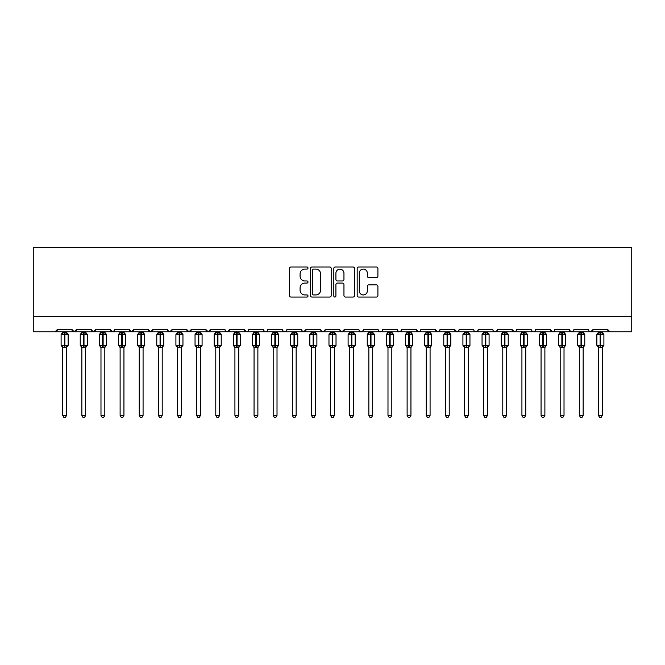 <?xml version="1.0" encoding="UTF-8"?>
<svg xmlns="http://www.w3.org/2000/svg" width="665" height="665" viewBox="0 0 665 665"><rect width="100%" height="100%" fill="white"/><g stroke="black" fill="none" stroke-linecap="round" stroke-linejoin="round"><path stroke-width="1" d="M308.011 268.053A1.056 1.056 0 0 0 306.956 266.998L290.996 266.998A1.505 1.505 0 0 0 289.491 268.502L289.491 295.551A1.505 1.505 0 0 0 290.996 297.047L306.956 297.047A1.056 1.056 0 0 0 308.011 296A1.056 1.056 0 0 0 306.956 294.944L304.894 294.944A4.805 4.805 0 0 1 300.081 290.14L300.081 287.887A4.805 4.805 0 0 1 304.894 283.074L306.956 283.074A1.056 1.056 0 0 0 308.011 282.026A1.056 1.056 0 0 0 306.956 280.971L304.894 280.971A4.805 4.805 0 0 1 300.081 276.166L300.081 273.913A4.805 4.805 0 0 1 304.894 269.101L306.956 269.101A1.056 1.056 0 0 0 308.011 268.053M376.407 277.596A1.505 1.505 0 0 0 377.911 276.091L377.911 268.502A1.505 1.505 0 0 0 376.407 266.998L358.684 266.998A1.505 1.505 0 0 0 357.18 268.502L357.18 295.551A1.505 1.505 0 0 0 358.684 297.047L376.407 297.047A1.505 1.505 0 0 0 377.911 295.551L377.911 286.382A1.505 1.505 0 0 0 376.407 284.878L368.826 284.878A1.505 1.505 0 0 0 367.321 286.382L367.321 290.929A4.023 4.023 0 0 1 363.298 294.944A4.023 4.023 0 0 1 359.283 290.929L359.283 273.124A4.023 4.023 0 0 1 363.298 269.101A4.023 4.023 0 0 1 367.321 273.124L367.321 276.091A1.505 1.505 0 0 0 368.826 277.596L376.407 277.596M33.25 316.465L631.75 316.465L631.75 247.588L33.25 247.588L33.25 331.777L55.062 331.777L57.356 329.474L71.903 329.474L72.743 331.253M331.187 268.502A1.505 1.505 0 0 0 329.682 266.998L311.952 266.998A1.505 1.505 0 0 0 310.455 268.502L310.455 295.551A1.505 1.505 0 0 0 311.952 297.047L329.682 297.047A1.505 1.505 0 0 0 331.187 295.551L331.187 268.502M335.318 266.998L353.049 266.998A1.505 1.505 0 0 1 354.545 268.502L354.545 295.551A1.505 1.505 0 0 1 353.049 297.047L345.459 297.047A1.505 1.505 0 0 1 343.955 295.551L343.955 284.578A1.505 1.505 0 0 0 342.45 283.074L337.421 283.074A1.505 1.505 0 0 0 335.916 284.578L335.916 296A1.056 1.056 0 0 1 334.869 297.047A1.056 1.056 0 0 1 333.813 296L333.813 268.502A1.505 1.505 0 0 1 335.318 266.998M55.062 331.777L57.356 329.474A2.294 2.294 0 0 1 55.062 331.777L74.197 331.777L71.903 329.474A2.294 2.294 0 0 0 74.197 331.777A2.294 2.294 0 0 0 76.492 329.474L91.03 329.474A2.294 2.294 0 0 0 93.333 331.777A2.294 2.294 0 0 0 95.627 329.474L110.166 329.474A2.294 2.294 0 0 0 112.46 331.777A2.294 2.294 0 0 0 114.762 329.474L129.301 329.474A2.294 2.294 0 0 0 131.595 331.777A2.294 2.294 0 0 0 133.889 329.474L148.436 329.474A2.294 2.294 0 0 0 150.731 331.777A2.294 2.294 0 0 0 153.025 329.474L167.572 329.474A2.294 2.294 0 0 0 169.866 331.777A2.294 2.294 0 0 0 172.16 329.474L186.699 329.474A2.294 2.294 0 0 0 189.001 331.777A2.294 2.294 0 0 0 191.296 329.474L205.834 329.474A2.294 2.294 0 0 0 208.128 331.777A2.294 2.294 0 0 0 210.431 329.474L224.97 329.474A2.294 2.294 0 0 0 227.264 331.777A2.294 2.294 0 0 0 229.558 329.474L244.105 329.474A2.294 2.294 0 0 0 246.399 331.777A2.294 2.294 0 0 0 248.693 329.474L263.24 329.474A2.294 2.294 0 0 0 265.535 331.777A2.294 2.294 0 0 0 267.829 329.474L282.367 329.474A2.294 2.294 0 0 0 284.67 331.777A2.294 2.294 0 0 0 286.964 329.474L301.503 329.474A2.294 2.294 0 0 0 303.797 331.777A2.294 2.294 0 0 0 306.1 329.474L320.638 329.474A2.294 2.294 0 0 0 322.932 331.777A2.294 2.294 0 0 0 325.227 329.474L339.773 329.474A2.294 2.294 0 0 0 342.068 331.777A2.294 2.294 0 0 0 344.362 329.474L358.901 329.474A2.294 2.294 0 0 0 361.203 331.777A2.294 2.294 0 0 0 363.497 329.474L378.036 329.474A2.294 2.294 0 0 0 380.33 331.777A2.294 2.294 0 0 0 382.633 329.474L397.171 329.474A2.294 2.294 0 0 0 399.466 331.777A2.294 2.294 0 0 0 401.76 329.474L416.307 329.474A2.294 2.294 0 0 0 418.601 331.777A2.294 2.294 0 0 0 420.895 329.474L435.442 329.474A2.294 2.294 0 0 0 437.736 331.777A2.294 2.294 0 0 0 440.031 329.474L454.569 329.474A2.294 2.294 0 0 0 456.872 331.777A2.294 2.294 0 0 0 459.166 329.474L473.704 329.474A2.294 2.294 0 0 0 475.999 331.777A2.294 2.294 0 0 0 478.301 329.474L492.84 329.474A2.294 2.294 0 0 0 495.134 331.777A2.294 2.294 0 0 0 497.428 329.474L511.975 329.474A2.294 2.294 0 0 0 514.269 331.777A2.294 2.294 0 0 0 516.564 329.474L531.111 329.474A2.294 2.294 0 0 0 533.405 331.777A2.294 2.294 0 0 0 535.699 329.474L550.238 329.474A2.294 2.294 0 0 0 552.54 331.777A2.294 2.294 0 0 0 554.834 329.474L569.373 329.474A2.294 2.294 0 0 0 571.667 331.777A2.294 2.294 0 0 0 573.97 329.474L588.508 329.474A2.294 2.294 0 0 0 590.803 331.777A2.294 2.294 0 0 0 593.097 329.474L607.644 329.474L608.068 330.813M75.652 331.253L76.492 329.474L74.197 331.777L590.803 331.777L593.097 329.474L592.257 331.253M573.97 329.474L573.13 331.253L571.667 331.777L569.622 330.513M554.012 331.237L552.54 331.777L550.238 329.474L551.077 331.253M535.699 329.474L534.86 331.253L533.405 331.777L531.352 330.513M531.111 329.474L531.95 331.253M516.564 329.474L516.14 330.813M515.749 331.237L514.269 331.777L511.975 329.474L512.815 331.253M497.428 329.474L496.589 331.253M478.301 329.474L477.462 331.253L475.999 331.777L474.527 331.237M459.166 329.474L458.742 330.813M458.343 331.237L456.872 331.777L454.569 329.474L455.409 331.253M440.031 329.474L439.191 331.253M439.216 331.237L437.736 331.777L435.442 329.474L436.282 331.253M420.895 329.474L420.056 331.253L418.601 331.777L416.307 329.474L416.731 330.813M401.76 329.474L400.929 331.253M397.171 329.474L398.011 331.253M378.036 329.474L378.875 331.253M363.497 329.474L362.658 331.253L361.203 331.777L359.723 331.237M340.023 330.513L342.068 331.777L344.362 329.474L343.522 331.253M325.227 329.474L324.387 331.253L322.932 331.777L320.887 330.513M320.638 329.474L321.478 331.253M301.503 329.474L302.342 331.253L303.797 331.777L306.1 329.474M286.964 329.474L286.125 331.253M282.367 329.474L283.207 331.253L284.67 331.777L286.141 331.237M267.829 329.474L266.989 331.253L265.535 331.777L263.481 330.513M263.24 329.474L264.072 331.253M247.879 331.237L246.399 331.777L244.105 329.474L244.944 331.253M225.784 331.237L227.264 331.777L229.558 329.474L228.718 331.253M205.834 329.474L208.128 331.777L210.431 329.474L209.591 331.253M186.699 329.474L189.001 331.777L191.296 329.474L190.456 331.253M168.386 331.237L169.866 331.777L172.16 329.474L171.321 331.253M167.572 329.474L168.411 331.253M149.276 331.253L148.436 329.474L150.731 331.777L153.025 329.474L152.185 331.253M130.141 331.253L129.301 329.474L131.595 331.777L133.889 329.474L133.05 331.253M114.513 330.513L112.46 331.777L110.166 329.474L111.005 331.253M607.644 329.474A2.294 2.294 0 0 0 609.938 331.777L607.644 329.474M631.75 316.465L631.75 331.777L590.803 331.777L589.323 331.237M91.03 329.474L93.333 331.777L95.627 329.474M378.859 331.237L380.33 331.777L381.81 331.237M397.421 330.513L399.466 331.777L401.519 330.513M493.654 331.237L495.134 331.777L496.614 331.237M313.606 269.101A1.056 1.056 0 0 0 312.558 270.156L312.558 293.897A1.056 1.056 0 0 0 313.606 294.944L315.784 294.944A4.805 4.805 0 0 0 320.597 290.14L320.597 273.913A4.805 4.805 0 0 0 315.784 269.101L313.606 269.101M343.955 273.199A4.023 4.023 0 0 0 339.94 269.175A4.023 4.023 0 0 0 335.916 273.199L335.916 279.475A1.505 1.505 0 0 0 337.421 280.971L342.45 280.971A1.505 1.505 0 0 0 343.955 279.475L343.955 273.199M62.718 415.425L66.542 415.425L65.394 417.412L63.865 417.412L62.718 415.425L62.718 347.329A1.687 1.604 180 0 0 61.828 345.925L62.161 345.434L64.397 345.966L64.862 345.285L64.862 333.88L67.099 334.42L67.647 333.847A0.765 0.765 0 0 1 68.146 334.57L61.105 334.57L61.105 345.285L64.397 345.285L64.397 333.88L62.161 334.42L61.828 333.921A1.687 1.604 -0 0 0 62.718 332.508L66.542 332.591L66.542 331.777M66.542 415.425L66.542 347.255L64.397 347.487L64.397 345.966L64.862 345.285L68.146 345.285A0.765 0.765 0 0 1 67.647 346L66.542 347.579M66.542 347.338L66.542 347.329A1.687 1.604 180 0 1 67.423 345.925L67.647 346M64.397 347.487L62.718 347.329L62.161 345.434M62.718 331.777L62.718 332.525M66.542 332.508L66.542 332.508A1.687 1.604 -0 0 0 67.423 333.921M64.862 347.487L64.862 345.966L67.099 345.434L67.423 345.925M62.718 332.591L62.161 334.42L62.718 332.591M67.099 334.42L66.542 332.591M66.542 347.255L67.099 345.434M81.853 415.425L85.677 415.425L84.53 417.412L83 417.412L81.853 415.425L81.853 347.329A1.687 1.604 180 0 0 80.964 345.925L81.296 345.434L83.532 345.966L83.99 345.285L83.99 333.88L86.234 334.42L86.783 333.847A0.765 0.765 0 0 1 87.281 334.57L80.241 334.57L80.241 345.285L83.532 345.285L83.532 333.88L81.296 334.42L80.964 333.921A1.687 1.604 -0 0 0 81.853 332.508L85.677 332.591L85.677 331.777M85.677 415.425L85.677 347.255L83.532 347.487L83.532 345.966L83.99 345.285L87.281 345.285A0.765 0.765 0 0 1 86.783 346L85.677 347.579M85.677 347.338L85.677 347.329A1.687 1.604 180 0 1 86.558 345.925L86.783 346M83.532 347.487L81.853 347.329M81.853 331.777L81.853 332.525M85.677 332.508L85.677 332.508A1.687 1.604 -0 0 0 86.558 333.921M83.99 347.487L83.99 345.966L86.234 345.434L86.558 345.925M81.845 332.591L81.296 334.42L81.845 332.591M86.234 334.42L85.677 332.591M85.677 347.255L86.234 345.434M81.845 347.255L81.296 345.434M100.98 415.425L104.812 415.425L103.657 417.412L102.136 417.412L100.98 415.425L100.98 347.329A1.687 1.604 180 0 0 100.099 345.925L100.432 345.434L102.668 345.966L103.125 345.285L103.125 333.88L105.361 334.42L105.918 333.847A0.765 0.765 0 0 1 106.417 334.57L99.376 334.57L99.376 345.285L102.668 345.285L102.668 333.88L100.432 334.42L100.099 333.921A1.687 1.604 -0 0 0 100.98 332.508L104.812 332.591L104.812 331.777M104.812 415.425L104.812 347.255L102.668 347.487L102.668 345.966L103.125 345.285L106.417 345.285A0.765 0.765 0 0 1 105.918 346L104.812 347.579M104.812 347.338L104.812 347.329A1.687 1.604 180 0 1 105.693 345.925L105.918 346M102.668 347.487L100.98 347.329M100.98 331.777L100.98 332.525M104.812 332.508L104.812 332.508A1.687 1.604 -0 0 0 105.693 333.921M103.125 347.487L103.125 345.966L105.361 345.434L105.693 345.925M100.98 332.591L100.432 334.42L100.98 332.591M105.361 334.42L104.812 332.591M104.812 347.255L105.361 345.434M100.98 347.255L100.432 345.434M120.116 415.425L123.939 415.425L122.792 417.412L121.263 417.412L120.116 415.425L120.116 347.329A1.687 1.604 180 0 0 119.235 345.925L119.559 345.434L121.803 345.966L122.26 345.285L122.26 333.88L124.496 334.42L125.045 333.847A0.765 0.765 0 0 1 125.552 334.57L118.511 334.57L118.511 345.285L121.803 345.285L121.803 333.88L119.559 334.42L119.235 333.921A1.687 1.604 -0 0 0 120.116 332.508L123.948 332.591L123.939 331.777M123.939 415.425L123.948 347.255L121.803 347.487L121.803 345.966L122.26 345.285L125.552 345.285A0.765 0.765 0 0 1 125.045 346L123.939 347.579M123.939 347.338L123.939 347.329A1.687 1.604 180 0 1 124.829 345.925L125.045 346M121.803 347.487L120.116 347.329M120.116 331.777L120.116 332.525M123.939 332.508L123.939 332.508A1.687 1.604 -0 0 0 124.829 333.921M122.26 347.487L122.26 345.966L124.496 345.434L124.829 345.925M120.116 332.591L119.559 334.42L120.116 332.591M124.496 334.42L123.948 332.591M123.948 347.255L124.496 345.434M120.116 347.255L119.559 345.434M139.251 415.425L143.075 415.425L141.928 417.412L140.398 417.412L139.251 415.425L139.251 347.329A1.687 1.604 180 0 0 138.37 345.925L138.694 345.434L140.93 345.966L141.396 345.285L141.396 333.88L143.632 334.42L144.18 333.847A0.765 0.765 0 0 1 144.687 334.57L137.647 334.57L137.647 345.285L140.93 345.285L140.93 333.88L138.694 334.42L138.37 333.921A1.687 1.604 -0 0 0 139.251 332.508L143.075 332.591L143.075 331.777M143.075 415.425L143.075 347.255L140.93 347.487L140.93 345.966L141.396 345.285L144.687 345.285A0.765 0.765 0 0 1 144.18 346L143.075 347.579M143.075 347.338L143.075 347.329A1.687 1.604 180 0 1 143.964 345.925L144.18 346M140.93 347.487L139.251 347.329M139.251 331.777L139.251 332.525M143.075 332.508L143.075 332.508A1.687 1.604 -0 0 0 143.964 333.921M141.396 347.487L141.396 345.966L143.632 345.434L143.964 345.925M139.251 332.591L138.694 334.42L139.251 332.591M143.632 334.42L143.075 332.591M143.075 347.255L143.632 345.434M139.251 347.255L138.694 345.434M158.386 415.425L162.21 415.425L161.063 417.412L159.534 417.412L158.386 415.425L158.386 347.329A1.687 1.604 180 0 0 157.497 345.925L157.829 345.434L160.066 345.966L160.531 345.285L160.531 333.88L162.767 334.42L163.316 333.847A0.765 0.765 0 0 1 163.814 334.57L156.774 334.57L156.774 345.285L160.066 345.285L160.066 333.88L157.829 334.42L157.497 333.921A1.687 1.604 -0 0 0 158.386 332.508L162.21 332.591L162.21 331.777M162.21 415.425L162.21 347.255L160.066 347.487L160.066 345.966L160.531 345.285L163.814 345.285A0.765 0.765 0 0 1 163.316 346L162.21 347.579M162.21 347.338L162.21 347.329A1.687 1.604 180 0 1 163.091 345.925L163.316 346M160.066 347.487L158.386 347.329M158.386 331.777L158.386 332.525M162.21 332.508L162.21 332.508A1.687 1.604 -0 0 0 163.091 333.921M160.531 347.487L160.531 345.966L162.767 345.434L163.091 345.925M158.386 332.591L157.829 334.42L158.386 332.591M162.767 334.42L162.21 332.591M162.21 347.255L162.767 345.434M158.386 347.255L157.829 345.434M177.513 415.425L181.346 415.425L180.198 417.412L178.669 417.412L177.513 415.425L177.513 347.329A1.687 1.604 180 0 0 176.632 345.925L176.965 345.434L179.201 345.966L179.658 345.285L179.658 333.88L181.902 334.42L182.451 333.847A0.765 0.765 0 0 1 182.95 334.57L175.909 334.57L175.909 345.285L179.201 345.285L179.201 333.88L176.965 334.42L176.632 333.921A1.687 1.604 -0 0 0 177.513 332.508L181.346 332.591L181.346 331.777M181.346 415.425L181.346 347.255L179.201 347.487L179.201 345.966L179.658 345.285L182.95 345.285A0.765 0.765 0 0 1 182.451 346L181.346 347.579M181.346 347.338L181.346 347.329A1.687 1.604 180 0 1 182.227 345.925L182.451 346M179.201 347.487L177.513 347.329M177.513 331.777L177.513 332.525M181.346 332.508L181.346 332.508A1.687 1.604 -0 0 0 182.227 333.921M179.658 347.487L179.658 345.966L181.902 345.434L182.227 345.925M177.513 332.591L176.965 334.42L177.513 332.591M181.902 334.42L181.346 332.591M181.346 347.255L181.902 345.434M177.513 347.255L176.965 345.434M196.649 415.425L200.481 415.425L199.325 417.412L197.796 417.412L196.649 415.425L196.649 347.329A1.687 1.604 180 0 0 195.768 345.925L196.092 345.434L198.336 345.966L198.793 345.285L198.793 333.88L201.03 334.42L201.586 333.847A0.765 0.765 0 0 1 202.085 334.57L195.044 334.57L195.044 345.285L198.336 345.285L198.336 333.88L196.092 334.42L195.768 333.921A1.687 1.604 -0 0 0 196.649 332.508L200.481 332.591L200.481 331.777M200.481 415.425L200.481 347.255L198.336 347.487L198.336 345.966L198.793 345.285L202.085 345.285A0.765 0.765 0 0 1 201.586 346L200.481 347.579M200.481 347.338L200.481 347.329A1.687 1.604 180 0 1 201.362 345.925L201.586 346M198.336 347.487L196.649 347.329M196.649 331.777L196.649 332.525M200.481 332.508L200.481 332.508A1.687 1.604 -0 0 0 201.362 333.921M198.793 347.487L198.793 345.966L201.03 345.434L201.362 345.925M196.649 332.591L196.092 334.42L196.649 332.591M201.03 334.42L200.481 332.591M200.481 347.255L201.03 345.434M196.649 347.255L196.092 345.434M215.784 415.425L219.608 415.425L218.461 417.412L216.931 417.412L215.784 415.425L215.784 347.329A1.687 1.604 180 0 0 214.903 345.925L215.227 345.434L217.472 345.966L217.929 345.285L217.929 333.88L220.165 334.42L220.714 333.847A0.765 0.765 0 0 1 221.221 334.57L214.18 334.57L214.18 345.285L217.472 345.285L217.472 333.88L215.227 334.42L214.903 333.921A1.687 1.604 -0 0 0 215.784 332.508L219.616 332.591L219.608 331.777M219.608 415.425L219.616 347.255L217.472 347.487L217.472 345.966L217.929 345.285L221.221 345.285A0.765 0.765 0 0 1 220.714 346L219.608 347.579M219.608 347.338L219.608 347.329A1.687 1.604 180 0 1 220.497 345.925L220.714 346M217.472 347.487L215.784 347.329M215.784 331.777L215.784 332.525M219.608 332.508L219.608 332.508A1.687 1.604 -0 0 0 220.497 333.921M217.929 347.487L217.929 345.966L220.165 345.434L220.497 345.925M215.784 332.591L215.227 334.42L215.784 332.591M220.165 334.42L219.616 332.591M219.616 347.255L220.165 345.434M215.784 347.255L215.227 345.434M234.92 415.425L238.743 415.425L237.596 417.412L236.067 417.412L234.92 415.425L234.92 347.329A1.687 1.604 180 0 0 234.03 345.925L234.363 345.434L236.599 345.966L237.064 345.285L237.064 333.88L239.3 334.42L239.849 333.847A0.765 0.765 0 0 1 240.356 334.57L233.315 334.57L233.315 345.285L236.599 345.285L236.599 333.88L234.363 334.42L234.03 333.921A1.687 1.604 -0 0 0 234.92 332.508L238.743 332.591L238.743 331.777M238.743 415.425L238.743 347.255L236.599 347.487L236.599 345.966L237.064 345.285L240.356 345.285A0.765 0.765 0 0 1 239.849 346L238.743 347.579M238.743 347.338L238.743 347.329A1.687 1.604 180 0 1 239.633 345.925L239.849 346M236.599 347.487L234.92 347.329M234.92 331.777L234.92 332.525M238.743 332.508L238.743 332.508A1.687 1.604 -0 0 0 239.633 333.921M237.064 347.487L237.064 345.966L239.3 345.434L239.633 345.925M234.92 332.591L234.363 334.42L234.92 332.591M239.3 334.42L238.743 332.591M238.743 347.255L239.3 345.434M234.92 347.255L234.363 345.434M254.055 415.425L257.879 415.425L256.732 417.412L255.202 417.412L254.055 415.425L254.055 347.329A1.687 1.604 180 0 0 253.166 345.925L253.498 345.434L255.734 345.966L256.191 345.285L256.191 333.88L258.436 334.42L258.984 333.847A0.765 0.765 0 0 1 259.483 334.57L252.442 334.57L252.442 345.285L255.734 345.285L255.734 333.88L253.498 334.42L253.166 333.921A1.687 1.604 -0 0 0 254.055 332.508L257.879 332.591L257.879 331.777M257.879 415.425L257.879 347.255L255.734 347.487L255.734 345.966L256.191 345.285L259.483 345.285A0.765 0.765 0 0 1 258.984 346L257.879 347.579M257.879 347.338L257.879 347.329A1.687 1.604 180 0 1 258.76 345.925L258.984 346M255.734 347.487L254.055 347.329M254.055 331.777L254.055 332.525M257.879 332.508L257.879 332.508A1.687 1.604 -0 0 0 258.76 333.921M256.191 347.487L256.191 345.966L258.436 345.434L258.76 345.925M254.055 332.591L253.498 334.42L254.055 332.591M258.436 334.42L257.879 332.591M257.879 347.255L258.436 345.434M254.055 347.255L253.498 345.434M273.182 415.425L277.014 415.425L275.867 417.412L274.337 417.412L273.182 415.425L273.182 347.329A1.687 1.604 180 0 0 272.301 345.925L272.633 345.434L274.869 345.966L275.327 345.285L275.327 333.88L277.571 334.42L278.12 333.847A0.765 0.765 0 0 1 278.618 334.57L271.578 334.57L271.578 345.285L274.869 345.285L274.869 333.88L272.633 334.42L272.301 333.921A1.687 1.604 -0 0 0 273.182 332.508L277.014 332.591L277.014 331.777M277.014 415.425L277.014 347.255L274.869 347.487L274.869 345.966L275.327 345.285L278.618 345.285A0.765 0.765 0 0 1 278.12 346L277.014 347.579M277.014 347.338L277.014 347.329A1.687 1.604 180 0 1 277.895 345.925L278.12 346M274.869 347.487L273.182 347.329M273.182 331.777L273.182 332.525M277.014 332.508L277.014 332.508A1.687 1.604 -0 0 0 277.895 333.921M275.327 347.487L275.327 345.966L277.571 345.434L277.895 345.925M273.182 332.591L272.633 334.42L273.182 332.591M277.571 334.42L277.014 332.591M277.014 347.255L277.571 345.434M273.182 347.255L272.633 345.434M292.317 415.425L296.149 415.425L294.994 417.412L293.465 417.412L292.317 415.425L292.317 347.329A1.687 1.604 180 0 0 291.436 345.925L291.76 345.434L294.005 345.966L294.462 345.285L294.462 333.88L296.698 334.42L297.255 333.847A0.765 0.765 0 0 1 297.754 334.57L290.713 334.57L290.713 345.285L294.005 345.285L294.005 333.88L291.76 334.42L291.436 333.921A1.687 1.604 -0 0 0 292.317 332.508L296.149 332.591L296.149 331.777M296.149 415.425L296.149 347.255L294.005 347.487L294.005 345.966L294.462 345.285L297.754 345.285A0.765 0.765 0 0 1 297.255 346L296.149 347.579M296.149 347.338L296.149 347.329A1.687 1.604 180 0 1 297.031 345.925L297.255 346M294.005 347.487L292.317 347.329M292.317 331.777L292.317 332.525M296.149 332.508L296.149 332.508A1.687 1.604 -0 0 0 297.031 333.921M294.462 347.487L294.462 345.966L296.698 345.434L297.031 345.925M292.317 332.591L291.76 334.42L292.317 332.591M296.698 334.42L296.149 332.591M296.149 347.255L296.698 345.434M292.317 347.255L291.76 345.434M311.453 415.425L315.276 415.425L314.129 417.412L312.6 417.412L311.453 415.425L311.453 347.329A1.687 1.604 180 0 0 310.572 345.925L310.896 345.434L313.14 345.966L313.597 345.285L313.597 333.88L315.833 334.42L316.382 333.847A0.765 0.765 0 0 1 316.889 334.57L309.848 334.57L309.848 345.285L313.14 345.285L313.14 333.88L310.896 334.42L310.572 333.921A1.687 1.604 -0 0 0 311.453 332.508L315.285 332.591L315.276 331.777M315.276 415.425L315.285 347.255L313.14 347.487L313.14 345.966L313.597 345.285L316.889 345.285A0.765 0.765 0 0 1 316.382 346L315.276 347.579M315.276 347.338L315.276 347.329A1.687 1.604 180 0 1 316.166 345.925L316.382 346M313.14 347.487L311.453 347.329M311.453 331.777L311.453 332.525M315.276 332.508L315.276 332.508A1.687 1.604 -0 0 0 316.166 333.921M313.597 347.487L313.597 345.966L315.833 345.434L316.166 345.925M311.453 332.591L310.896 334.42L311.453 332.591M315.833 334.42L315.285 332.591M315.285 347.255L315.833 345.434M311.453 347.255L310.896 345.434M330.588 415.425L334.412 415.425L333.265 417.412L331.735 417.412L330.588 415.425L330.588 347.329A1.687 1.604 180 0 0 329.699 345.925L330.031 345.434L332.267 345.966L332.733 345.285L332.733 333.88L334.969 334.42L335.517 333.847A0.765 0.765 0 0 1 336.025 334.57L328.976 334.57L328.976 345.285L332.267 345.285L332.267 333.88L330.031 334.42L329.699 333.921A1.687 1.604 -0 0 0 330.588 332.508L334.412 332.591L334.412 331.777M334.412 415.425L334.412 347.255L332.267 347.487L332.267 345.966L332.733 345.285L336.025 345.285A0.765 0.765 0 0 1 335.517 346L334.412 347.579M334.412 347.338L334.412 347.329A1.687 1.604 180 0 1 335.301 345.925L335.517 346M332.267 347.487L330.588 347.329M330.588 331.777L330.588 332.525M334.412 332.508L334.412 332.508A1.687 1.604 -0 0 0 335.301 333.921M332.733 347.487L332.733 345.966L334.969 345.434L335.301 345.925M330.588 332.591L330.031 334.42L330.588 332.591M334.969 334.42L334.412 332.591M334.412 347.255L334.969 345.434M330.588 347.255L330.031 345.434M349.724 415.425L353.547 415.425L352.4 417.412L350.871 417.412L349.724 415.425L349.724 347.329A1.687 1.604 180 0 0 348.834 345.925L349.167 345.434L351.403 345.966L351.86 345.285L351.86 333.88L354.104 334.42L354.653 333.847A0.765 0.765 0 0 1 355.152 334.57L348.111 334.57L348.111 345.285L351.403 345.285L351.403 333.88L349.167 334.42L348.834 333.921A1.687 1.604 -0 0 0 349.724 332.508L353.547 332.591L353.547 331.777M353.547 415.425L353.547 347.255L351.403 347.487L351.403 345.966L351.86 345.285L355.152 345.285A0.765 0.765 0 0 1 354.653 346L353.547 347.579M353.547 347.338L353.547 347.329A1.687 1.604 180 0 1 354.428 345.925L354.653 346M351.403 347.487L349.724 347.329M349.724 331.777L349.724 332.525M353.547 332.508L353.547 332.508A1.687 1.604 -0 0 0 354.428 333.921M351.86 347.487L351.86 345.966L354.104 345.434L354.428 345.925M349.715 332.591L349.167 334.42L349.715 332.591M354.104 334.42L353.547 332.591M353.547 347.255L354.104 345.434M349.715 347.255L349.167 345.434M368.851 415.425L372.683 415.425L371.536 417.412L370.006 417.412L368.851 415.425L368.851 347.329A1.687 1.604 180 0 0 367.969 345.925L368.302 345.434L370.538 345.966L370.995 345.285L370.995 333.88L373.24 334.42L373.788 333.847A0.765 0.765 0 0 1 374.287 334.57L367.246 334.57L367.246 345.285L370.538 345.285L370.538 333.88L368.302 334.42L367.969 333.921A1.687 1.604 -0 0 0 368.851 332.508L372.683 332.591L372.683 331.777M372.683 415.425L372.683 347.255L370.538 347.487L370.538 345.966L370.995 345.285L374.287 345.285A0.765 0.765 0 0 1 373.788 346L372.683 347.579M372.683 347.338L372.683 347.329A1.687 1.604 180 0 1 373.564 345.925L373.788 346M370.538 347.487L368.851 347.329M368.851 331.777L368.851 332.525M372.683 332.508L372.683 332.508A1.687 1.604 -0 0 0 373.564 333.921M370.995 347.487L370.995 345.966L373.24 345.434L373.564 345.925M368.851 332.591L368.302 334.42L368.851 332.591M373.24 334.42L372.683 332.591M372.683 347.255L373.24 345.434M368.851 347.255L368.302 345.434M387.986 415.425L391.818 415.425L390.663 417.412L389.133 417.412L387.986 415.425L387.986 347.329A1.687 1.604 180 0 0 387.105 345.925L387.429 345.434L389.673 345.966L390.131 345.285L390.131 333.88L392.367 334.42L392.915 333.847A0.765 0.765 0 0 1 393.422 334.57L386.382 334.57L386.382 345.285L389.673 345.285L389.673 333.88L387.429 334.42L387.105 333.921A1.687 1.604 -0 0 0 387.986 332.508L391.818 332.591L391.818 331.777M391.818 415.425L391.818 347.255L389.673 347.487L389.673 345.966L390.131 345.285L393.422 345.285A0.765 0.765 0 0 1 392.915 346L391.818 347.579M391.818 347.338L391.818 347.329A1.687 1.604 180 0 1 392.699 345.925L392.915 346M389.673 347.487L387.986 347.329M387.986 331.777L387.986 332.525M391.818 332.508L391.818 332.508A1.687 1.604 -0 0 0 392.699 333.921M390.131 347.487L390.131 345.966L392.367 345.434L392.699 345.925M387.986 332.591L387.429 334.42L387.986 332.591M392.367 334.42L391.818 332.591M391.818 347.255L392.367 345.434M387.986 347.255L387.429 345.434M407.121 415.425L410.945 415.425L409.798 417.412L408.268 417.412L407.121 415.425L407.121 347.329A1.687 1.604 180 0 0 406.24 345.925L406.564 345.434L408.809 345.966L409.266 345.285L409.266 333.88L411.502 334.42L412.051 333.847A0.765 0.765 0 0 1 412.558 334.57L405.517 334.57L405.517 345.285L408.809 345.285L408.809 333.88L406.564 334.42L406.24 333.921A1.687 1.604 -0 0 0 407.121 332.508L410.945 332.591L410.945 331.777M410.945 415.425L410.945 347.255L408.809 347.487L408.809 345.966L409.266 345.285L412.558 345.285A0.765 0.765 0 0 1 412.051 346L410.945 347.579M410.945 347.338L410.945 347.329A1.687 1.604 180 0 1 411.835 345.925L412.051 346M408.809 347.487L407.121 347.329M407.121 331.777L407.121 332.525M410.945 332.508L410.945 332.508A1.687 1.604 -0 0 0 411.835 333.921M409.266 347.487L409.266 345.966L411.502 345.434L411.835 345.925M407.121 332.591L406.564 334.42L407.121 332.591M411.502 334.42L410.945 332.591M410.945 347.255L411.502 345.434M407.121 347.255L406.564 345.434M426.257 415.425L430.08 415.425L428.933 417.412L427.404 417.412L426.257 415.425L426.257 347.329A1.687 1.604 180 0 0 425.367 345.925L425.7 345.434L427.936 345.966L428.401 345.285L428.401 333.88L430.637 334.42L431.186 333.847A0.765 0.765 0 0 1 431.685 334.57L424.644 334.57L424.644 345.285L427.936 345.285L427.936 333.88L425.7 334.42L425.367 333.921A1.687 1.604 -0 0 0 426.257 332.508L430.08 332.591L430.08 331.777M430.08 415.425L430.08 347.255L427.936 347.487L427.936 345.966L428.401 345.285L431.685 345.285A0.765 0.765 0 0 1 431.186 346L430.08 347.579M430.08 347.338L430.08 347.329A1.687 1.604 180 0 1 430.97 345.925L431.186 346M427.936 347.487L426.257 347.329M426.257 331.777L426.257 332.525M430.08 332.508L430.08 332.508A1.687 1.604 -0 0 0 430.97 333.921M428.401 347.487L428.401 345.966L430.637 345.434L430.97 345.925M426.257 332.591L425.7 334.42L426.257 332.591M430.637 334.42L430.08 332.591M430.08 347.255L430.637 345.434M426.257 347.255L425.7 345.434M445.392 415.425L449.216 415.425L448.069 417.412L446.539 417.412L445.392 415.425L445.392 347.329A1.687 1.604 180 0 0 444.503 345.925L444.835 345.434L447.071 345.966L447.528 345.285L447.528 333.88L449.773 334.42L450.321 333.847A0.765 0.765 0 0 1 450.82 334.57L443.779 334.57L443.779 345.285L447.071 345.285L447.071 333.88L444.835 334.42L444.503 333.921A1.687 1.604 -0 0 0 445.392 332.508L449.216 332.591L449.216 331.777M449.216 415.425L449.216 347.255L447.071 347.487L447.071 345.966L447.528 345.285L450.82 345.285A0.765 0.765 0 0 1 450.321 346L449.216 347.579M449.216 347.338L449.216 347.329A1.687 1.604 180 0 1 450.097 345.925L450.321 346M447.071 347.487L445.392 347.329M445.392 331.777L445.392 332.525M449.216 332.508L449.216 332.508A1.687 1.604 -0 0 0 450.097 333.921M447.528 347.487L447.528 345.966L449.773 345.434L450.097 345.925M445.384 332.591L444.835 334.42L445.384 332.591M449.773 334.42L449.216 332.591M449.216 347.255L449.773 345.434M445.384 347.255L444.835 345.434M464.519 415.425L468.351 415.425L467.204 417.412L465.675 417.412L464.519 415.425L464.519 347.329A1.687 1.604 180 0 0 463.638 345.925L463.971 345.434L466.207 345.966L466.664 345.285L466.664 333.88L468.908 334.42L469.457 333.847A0.765 0.765 0 0 1 469.956 334.57L462.915 334.57L462.915 345.285L466.207 345.285L466.207 333.88L463.971 334.42L463.638 333.921A1.687 1.604 -0 0 0 464.519 332.508L468.351 332.591L468.351 331.777M468.351 415.425L468.351 347.255L466.207 347.487L466.207 345.966L466.664 345.285L469.956 345.285A0.765 0.765 0 0 1 469.457 346L468.351 347.579M468.351 347.338L468.351 347.329A1.687 1.604 180 0 1 469.232 345.925L469.457 346M466.207 347.487L464.519 347.329M464.519 331.777L464.519 332.525M468.351 332.508L468.351 332.508A1.687 1.604 -0 0 0 469.232 333.921M466.664 347.487L466.664 345.966L468.908 345.434L469.232 345.925M464.519 332.591L463.971 334.42L464.519 332.591M468.908 334.42L468.351 332.591M468.351 347.255L468.908 345.434M464.519 347.255L463.971 345.434M483.655 415.425L487.487 415.425L486.331 417.412L484.802 417.412L483.655 415.425L483.655 347.329A1.687 1.604 180 0 0 482.773 345.925L483.098 345.434L485.342 345.966L485.799 345.285L485.799 333.88L488.035 334.42L488.584 333.847A0.765 0.765 0 0 1 489.091 334.57L482.05 334.57L482.05 345.285L485.342 345.285L485.342 333.88L483.098 334.42L482.773 333.921A1.687 1.604 -0 0 0 483.655 332.508L487.487 332.591L487.487 331.777M487.487 415.425L487.487 347.255L485.342 347.487L485.342 345.966L485.799 345.285L489.091 345.285A0.765 0.765 0 0 1 488.584 346L487.487 347.579M487.487 347.338L487.487 347.329A1.687 1.604 180 0 1 488.368 345.925L488.584 346M485.342 347.487L483.655 347.329M483.655 331.777L483.655 332.525M487.487 332.508L487.487 332.508A1.687 1.604 -0 0 0 488.368 333.921M485.799 347.487L485.799 345.966L488.035 345.434L488.368 345.925M483.655 332.591L483.098 334.42L483.655 332.591M488.035 334.42L487.487 332.591M487.487 347.255L488.035 345.434M483.655 347.255L483.098 345.434M502.79 415.425L506.614 415.425L505.467 417.412L503.937 417.412L502.79 415.425L502.79 347.329A1.687 1.604 180 0 0 501.909 345.925L502.233 345.434L504.469 345.966L504.935 345.285L504.935 333.88L507.171 334.42L507.719 333.847A0.765 0.765 0 0 1 508.226 334.57L501.186 334.57L501.186 345.285L504.469 345.285L504.469 333.88L502.233 334.42L501.909 333.921A1.687 1.604 -0 0 0 502.79 332.508L506.614 332.591L506.614 331.777M506.614 415.425L506.614 347.255L504.469 347.487L504.469 345.966L504.935 345.285L508.226 345.285A0.765 0.765 0 0 1 507.719 346L506.614 347.579M506.614 347.338L506.614 347.329A1.687 1.604 180 0 1 507.503 345.925L507.719 346M504.469 347.487L502.79 347.329M502.79 331.777L502.79 332.525M506.614 332.508L506.614 332.508A1.687 1.604 -0 0 0 507.503 333.921M504.935 347.487L504.935 345.966L507.171 345.434L507.503 345.925M502.79 332.591L502.233 334.42L502.79 332.591M507.171 334.42L506.614 332.591M506.614 347.255L507.171 345.434M502.79 347.255L502.233 345.434M521.925 415.425L525.749 415.425L524.602 417.412L523.072 417.412L521.925 415.425L521.925 347.329A1.687 1.604 180 0 0 521.036 345.925L521.368 345.434L523.604 345.966L524.07 345.285L524.07 333.88L526.306 334.42L526.855 333.847A0.765 0.765 0 0 1 527.353 334.57L520.313 334.57L520.313 345.285L523.604 345.285L523.604 333.88L521.368 334.42L521.036 333.921A1.687 1.604 -0 0 0 521.925 332.508L525.749 332.591L525.749 331.777M525.749 415.425L525.749 347.255L523.604 347.487L523.604 345.966L524.07 345.285L527.353 345.285A0.765 0.765 0 0 1 526.855 346L525.749 347.579M525.749 347.338L525.749 347.329A1.687 1.604 180 0 1 526.63 345.925L526.855 346M523.604 347.487L521.925 347.329M521.925 331.777L521.925 332.525M525.749 332.508L525.749 332.508A1.687 1.604 -0 0 0 526.63 333.921M524.07 347.487L524.07 345.966L526.306 345.434L526.63 345.925M521.925 332.591L521.368 334.42L521.925 332.591M526.306 334.42L525.749 332.591M525.749 347.255L526.306 345.434M521.925 347.255L521.368 345.434M541.061 415.425L544.884 415.425L543.737 417.412L542.208 417.412L541.061 415.425L541.061 347.329A1.687 1.604 180 0 0 540.171 345.925L540.504 345.434L542.74 345.966L543.197 345.285L543.197 333.88L545.441 334.42L545.99 333.847A0.765 0.765 0 0 1 546.489 334.57L539.448 334.57L539.448 345.285L542.74 345.285L542.74 333.88L540.504 334.42L540.171 333.921A1.687 1.604 -0 0 0 541.061 332.508L544.884 332.591L544.884 331.777M544.884 415.425L544.884 347.255L542.74 347.487L542.74 345.966L543.197 345.285L546.489 345.285A0.765 0.765 0 0 1 545.99 346L544.884 347.579M544.884 347.338L544.884 347.329A1.687 1.604 180 0 1 545.765 345.925L545.99 346M542.74 347.487L541.061 347.329M541.061 331.777L541.061 332.525M544.884 332.508L544.884 332.508A1.687 1.604 -0 0 0 545.765 333.921M543.197 347.487L543.197 345.966L545.441 345.434L545.765 345.925M541.052 332.591L540.504 334.42L541.052 332.591M545.441 334.42L544.884 332.591M544.884 347.255L545.441 345.434M541.052 347.255L540.504 345.434M560.188 415.425L564.02 415.425L562.864 417.412L561.343 417.412L560.188 415.425L560.188 347.329A1.687 1.604 180 0 0 559.307 345.925L559.639 345.434L561.875 345.966L562.332 345.285L562.332 333.88L564.568 334.42L565.125 333.847A0.765 0.765 0 0 1 565.624 334.57L558.583 334.57L558.583 345.285L561.875 345.285L561.875 333.88L559.639 334.42L559.307 333.921A1.687 1.604 -0 0 0 560.188 332.508L564.02 332.591L564.02 331.777M564.02 415.425L564.02 347.255L561.875 347.487L561.875 345.966L562.332 345.285L565.624 345.285A0.765 0.765 0 0 1 565.125 346L564.02 347.579M564.02 347.338L564.02 347.329A1.687 1.604 180 0 1 564.901 345.925L565.125 346M561.875 347.487L560.188 347.329M560.188 331.777L560.188 332.525M564.02 332.508L564.02 332.508A1.687 1.604 -0 0 0 564.901 333.921M562.332 347.487L562.332 345.966L564.568 345.434L564.901 345.925M560.188 332.591L559.639 334.42L560.188 332.591M564.568 334.42L564.02 332.591M564.02 347.255L564.568 345.434M560.188 347.255L559.639 345.434M579.323 415.425L583.147 415.425L582 417.412L580.47 417.412L579.323 415.425L579.323 347.329A1.687 1.604 180 0 0 578.442 345.925L578.766 345.434L581.011 345.966L581.468 345.285L581.468 333.88L583.704 334.42L584.252 333.847A0.765 0.765 0 0 1 584.759 334.57L577.719 334.57L577.719 345.285L581.011 345.285L581.011 333.88L578.766 334.42L578.442 333.921A1.687 1.604 -0 0 0 579.323 332.508L583.155 332.591L583.147 331.777M583.147 415.425L583.155 347.255L581.011 347.487L581.011 345.966L581.468 345.285L584.759 345.285A0.765 0.765 0 0 1 584.252 346L583.147 347.579M583.147 347.338L583.147 347.329A1.687 1.604 180 0 1 584.036 345.925L584.252 346M581.011 347.487L579.323 347.329M579.323 331.777L579.323 332.525M583.147 332.508L583.147 332.508A1.687 1.604 -0 0 0 584.036 333.921M581.468 347.487L581.468 345.966L583.704 345.434L584.036 345.925M579.323 332.591L578.766 334.42L579.323 332.591M583.704 334.42L583.155 332.591M583.155 347.255L583.704 345.434M579.323 347.255L578.766 345.434M598.458 415.425L602.282 415.425L601.135 417.412L599.606 417.412L598.458 415.425L598.458 347.329A1.687 1.604 180 0 0 597.577 345.925L597.902 345.434L600.138 345.966L600.603 345.285L600.603 333.88L602.839 334.42L603.388 333.847A0.765 0.765 0 0 1 603.895 334.57L596.854 334.57L596.854 345.285L600.138 345.285L600.138 333.88L597.902 334.42L597.577 333.921A1.687 1.604 -0 0 0 598.458 332.508L602.282 332.591L602.282 331.777M602.282 415.425L602.282 347.255L600.138 347.487L600.138 345.966L600.603 345.285L603.895 345.285A0.765 0.765 0 0 1 603.388 346L602.282 347.579M602.282 347.338L602.282 347.329A1.687 1.604 180 0 1 603.172 345.925L603.388 346M600.138 347.487L598.458 347.329M598.458 331.777L598.458 332.525M602.282 332.508L602.282 332.508A1.687 1.604 -0 0 0 603.172 333.921M600.603 347.487L600.603 345.966L602.839 345.434L603.172 345.925M598.458 332.591L597.902 334.42L598.458 332.591M602.839 334.42L602.282 332.591M602.282 347.255L602.839 345.434M598.458 347.255L597.902 345.434M64.862 332.367L64.862 333.88L64.397 333.88L64.397 332.367M83.99 332.367L83.99 333.88L83.532 333.88L83.532 332.367M103.125 332.367L103.125 333.88L102.668 333.88L102.668 332.367M122.26 332.367L122.26 333.88L121.803 333.88L121.803 332.367M141.396 332.367L141.396 333.88L140.93 333.88L140.93 332.367M160.531 332.367L160.531 333.88L160.066 333.88L160.066 332.367M179.658 332.367L179.658 333.88L179.201 333.88L179.201 332.367M198.793 332.367L198.793 333.88L198.336 333.88L198.336 332.367M217.929 332.367L217.929 333.88L217.472 333.88L217.472 332.367M237.064 332.367L237.064 333.88L236.599 333.88L236.599 332.367M256.191 332.367L256.191 333.88L255.734 333.88L255.734 332.367M275.327 332.367L275.327 333.88L274.869 333.88L274.869 332.367M294.462 332.367L294.462 333.88L294.005 333.88L294.005 332.367M313.597 332.367L313.597 333.88L313.14 333.88L313.14 332.367M332.733 332.367L332.733 333.88L332.267 333.88L332.267 332.367M351.86 332.367L351.86 333.88L351.403 333.88L351.403 332.367M370.995 332.367L370.995 333.88L370.538 333.88L370.538 332.367M390.131 332.367L390.131 333.88L389.673 333.88L389.673 332.367M409.266 332.367L409.266 333.88L408.809 333.88L408.809 332.367M428.401 332.367L428.401 333.88L427.936 333.88L427.936 332.367M447.528 332.367L447.528 333.88L447.071 333.88L447.071 332.367M466.664 332.367L466.664 333.88L466.207 333.88L466.207 332.367M485.799 332.367L485.799 333.88L485.342 333.88L485.342 332.367M504.935 332.367L504.935 333.88L504.469 333.88L504.469 332.367M524.07 332.367L524.07 333.88L523.604 333.88L523.604 332.367M543.197 332.367L543.197 333.88L542.74 333.88L542.74 332.367M562.332 332.367L562.332 333.88L561.875 333.88L561.875 332.367M581.468 332.367L581.468 333.88L581.011 333.88L581.011 332.367M600.603 332.367L600.603 333.88L600.138 333.88L600.138 332.367M68.146 345.285L68.146 334.57M62.718 347.579L61.105 345.285M62.718 332.267L61.105 334.57M67.647 333.847L66.542 332.267M87.281 345.285L87.281 334.57M81.853 347.579L80.241 345.285M81.853 332.267L80.241 334.57M86.783 333.847L85.677 332.267M106.417 345.285L106.417 334.57M100.98 347.579L99.376 345.285M100.98 332.267L99.376 334.57M105.918 333.847L104.812 332.267M125.552 345.285L125.552 334.57M120.116 347.579L118.511 345.285M120.116 332.267L118.511 334.57M125.045 333.847L123.939 332.267M144.687 345.285L144.687 334.57M139.251 347.579L137.647 345.285M139.251 332.267L137.647 334.57M144.18 333.847L143.075 332.267M163.814 345.285L163.814 334.57M158.386 347.579L156.774 345.285M158.386 332.267L156.774 334.57M163.316 333.847L162.21 332.267M182.95 345.285L182.95 334.57M177.513 347.579L175.909 345.285M177.513 332.267L175.909 334.57M182.451 333.847L181.346 332.267M202.085 345.285L202.085 334.57M196.649 347.579L195.044 345.285M196.649 332.267L195.044 334.57M201.586 333.847L200.481 332.267M221.221 345.285L221.221 334.57M215.784 347.579L214.18 345.285M215.784 332.267L214.18 334.57M220.714 333.847L219.608 332.267M240.356 345.285L240.356 334.57M234.92 347.579L233.315 345.285M234.92 332.267L233.315 334.57M239.849 333.847L238.743 332.267M259.483 345.285L259.483 334.57M254.055 347.579L252.442 345.285M254.055 332.267L252.442 334.57M258.984 333.847L257.879 332.267M278.618 345.285L278.618 334.57M273.182 347.579L271.578 345.285M273.182 332.267L271.578 334.57M278.12 333.847L277.014 332.267M297.754 345.285L297.754 334.57M292.317 347.579L290.713 345.285M292.317 332.267L290.713 334.57M297.255 333.847L296.149 332.267M316.889 345.285L316.889 334.57M311.453 347.579L309.848 345.285M311.453 332.267L309.848 334.57M316.382 333.847L315.276 332.267M336.025 345.285L336.025 334.57M330.588 347.579L328.976 345.285M330.588 332.267L328.976 334.57M335.517 333.847L334.412 332.267M355.152 345.285L355.152 334.57M349.724 347.579L348.111 345.285M349.724 332.267L348.111 334.57M354.653 333.847L353.547 332.267M374.287 345.285L374.287 334.57M368.851 347.579L367.246 345.285M368.851 332.267L367.246 334.57M373.788 333.847L372.683 332.267M393.422 345.285L393.422 334.57M387.986 347.579L386.382 345.285M387.986 332.267L386.382 334.57M392.915 333.847L391.818 332.267M412.558 345.285L412.558 334.57M407.121 347.579L405.517 345.285M407.121 332.267L405.517 334.57M412.051 333.847L410.945 332.267M431.685 345.285L431.685 334.57M426.257 347.579L424.644 345.285M426.257 332.267L424.644 334.57M431.186 333.847L430.08 332.267M450.82 345.285L450.82 334.57M445.392 347.579L443.779 345.285M445.392 332.267L443.779 334.57M450.321 333.847L449.216 332.267M469.956 345.285L469.956 334.57M464.519 347.579L462.915 345.285M464.519 332.267L462.915 334.57M469.457 333.847L468.351 332.267M489.091 345.285L489.091 334.57M483.655 347.579L482.05 345.285M483.655 332.267L482.05 334.57M488.584 333.847L487.487 332.267M508.226 345.285L508.226 334.57M502.79 347.579L501.186 345.285M502.79 332.267L501.186 334.57M507.719 333.847L506.614 332.267M527.353 345.285L527.353 334.57M521.925 347.579L520.313 345.285M521.925 332.267L520.313 334.57M526.855 333.847L525.749 332.267M546.489 345.285L546.489 334.57M541.061 347.579L539.448 345.285M541.061 332.267L539.448 334.57M545.99 333.847L544.884 332.267M565.624 345.285L565.624 334.57M560.188 347.579L558.583 345.285M560.188 332.267L558.583 334.57M565.125 333.847L564.02 332.267M584.759 345.285L584.759 334.57M579.323 347.579L577.719 345.285M579.323 332.267L577.719 334.57M584.252 333.847L583.147 332.267M603.895 345.285L603.895 334.57M598.458 347.579L596.854 345.285M598.458 332.267L596.854 334.57M603.388 333.847L602.282 332.267"/></g></svg>
